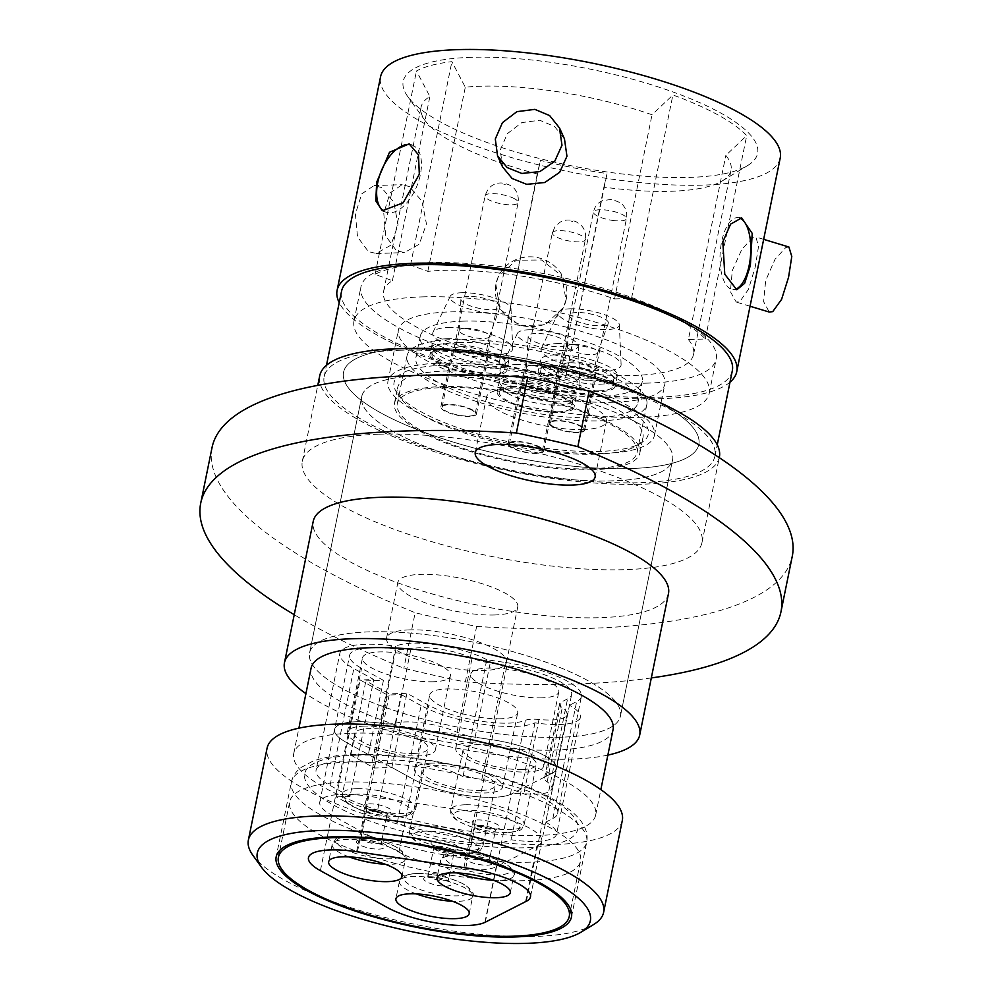 <?xml version="1.0" encoding="UTF-8"?>
<svg xmlns="http://www.w3.org/2000/svg" width="993" height="993" viewBox="0 0 993 993"><rect width="100%" height="100%" fill="white"/><g stroke="black" fill="none" stroke-linecap="round" stroke-linejoin="round"><path stroke-width="0.74" stroke-dasharray="4.96 3.72" d="M612.842 480.848A158.607 43.183 11.5 0 1 444.988 453.615A158.607 43.183 11.5 0 1 361.737 396.555A158.607 43.183 11.5 0 1 421.479 375.503A158.607 43.183 11.5 0 1 589.321 402.736A158.607 43.183 11.5 0 1 672.571 459.796A158.607 43.183 11.5 0 1 612.842 480.848A158.607 43.183 11.5 0 1 444.988 453.615A158.607 43.183 11.5 0 1 361.737 396.555A158.607 43.183 11.5 0 1 421.479 375.503A158.607 43.183 11.5 0 1 589.321 402.736A158.607 43.183 11.5 0 1 672.571 459.796A158.607 43.183 11.5 0 1 612.842 480.848M560.673 737.228A158.607 43.183 11.5 0 1 392.831 709.983A158.607 43.183 11.5 0 1 309.58 652.922A158.607 43.183 11.5 0 1 369.309 631.871A158.607 43.183 11.5 0 1 537.163 659.116A158.607 43.183 11.5 0 1 620.414 716.164A158.607 43.183 11.5 0 1 560.673 737.228A158.607 43.183 11.5 0 1 392.831 709.983A158.607 43.183 11.5 0 1 309.58 652.922A158.607 43.183 11.5 0 1 369.309 631.871A158.607 43.183 11.5 0 1 537.163 659.116A158.607 43.183 11.5 0 1 620.414 716.164A158.607 43.183 11.5 0 1 560.673 737.228M494.713 614.977A61.181 16.658 11.5 0 1 429.969 604.476A61.181 16.658 11.5 0 1 397.858 582.469A61.181 16.658 11.5 0 1 420.895 574.339A61.181 16.658 11.5 0 1 485.639 584.852A61.181 16.658 11.5 0 1 517.75 606.86A61.181 16.658 11.5 0 1 494.713 614.977M409.6 629.885A61.181 16.658 -168.5 0 0 386.562 638.015A61.181 16.658 -168.5 0 0 418.674 660.022A61.181 16.658 -168.5 0 0 483.417 670.523A61.181 16.658 -168.5 0 0 506.455 662.405A61.181 16.658 -168.5 0 0 474.344 640.398A61.181 16.658 -168.5 0 0 409.6 629.885M583.4 429.522A61.181 16.658 11.5 0 1 518.656 419.009A61.181 16.658 11.5 0 1 486.545 397.001A61.181 16.658 11.5 0 1 509.583 388.884A61.181 16.658 11.5 0 1 574.326 399.385A61.181 16.658 11.5 0 1 606.438 421.392A61.181 16.658 11.5 0 1 583.4 429.522M651.321 677.934A543.792 148.069 11.5 0 1 465.32 681.98A466.747 127.092 11.5 0 1 403.853 668.277A543.792 148.069 11.5 0 1 294.226 614.704M212.03 447.62A543.792 148.069 -168.5 0 0 415.161 612.731L403.853 668.277M593.578 924.57A181.26 49.352 11.5 0 1 535.351 936.436A181.26 49.352 11.5 0 1 252.855 855.258M495.842 284.172L499.951 309.084L519.55 325.605L545.058 324.885L563.403 307.582L566.022 299.812L561.579 275.644L541.557 259.98L516.248 260.216L498.424 276.513L495.842 284.172M566.184 299.476A36.021 34.581 -154.4 0 1 563.59 307.197A36.021 34.581 -154.4 0 1 520.096 324.475A36.021 34.581 -154.4 0 1 496.004 283.837A36.021 34.581 -154.4 0 1 498.585 276.116A36.021 34.581 -154.4 0 1 542.079 258.85A36.021 34.581 -154.4 0 1 566.184 299.476M739.636 218.013A36.021 15.255 93.9 0 0 737.849 217.641A36.021 15.255 93.9 0 0 721.626 241.796A36.021 15.255 93.9 0 0 732.946 289.522A36.021 15.255 93.9 0 0 734.981 289.348M383.968 211.211A36.021 19.339 -68.1 0 0 385.619 212.055A36.021 19.339 -68.1 0 0 420.362 174.644A36.021 19.339 -68.1 0 0 412.467 145.189A36.021 19.339 -68.1 0 0 410.841 144.68M442.94 365.275A129.711 35.314 -168.5 0 0 397.274 393.34A129.711 35.314 -168.5 0 0 599.437 451.443A129.711 35.314 -168.5 0 0 641.118 442.952A129.711 35.314 -168.5 0 0 595.726 393.178A129.711 35.314 -168.5 0 0 442.94 365.275M595.837 454.211A125.18 34.085 11.5 0 1 400.738 398.143A125.18 34.085 11.5 0 1 397.647 387.667A125.18 34.085 11.5 0 1 444.802 371.047A125.18 34.085 11.5 0 1 577.281 392.558A125.18 34.085 11.5 0 1 642.992 437.59A125.18 34.085 11.5 0 1 636.054 446.018A125.18 34.085 11.5 0 1 595.837 454.211M603.893 187.131L607.071 173.539A178.541 48.62 11.5 0 1 540.403 160.345L537.225 173.936A158.148 43.059 11.5 0 1 424.967 120.438A158.148 43.059 11.5 0 1 421.069 107.207A158.148 43.059 11.5 0 1 429.882 96.532L416.477 70.987A178.541 48.62 11.5 0 1 451.889 61.653L465.295 87.198A158.148 43.059 11.5 0 1 480.637 86.217A158.148 43.059 11.5 0 1 652.029 114.754L672.894 94.98A178.541 48.62 11.5 0 1 746.711 135.607L725.846 155.392A158.148 43.059 11.5 0 1 731.022 170.275A158.148 43.059 11.5 0 1 722.259 180.925A158.148 43.059 11.5 0 1 671.454 191.264A158.148 43.059 11.5 0 1 603.893 187.131L565.687 376.93A178.541 48.62 11.5 0 1 499.02 363.723L537.225 173.936M471.315 57.321A180.813 49.228 -168.5 0 0 407.676 96.458A180.813 49.228 -168.5 0 0 689.465 177.424A180.813 49.228 -168.5 0 0 747.555 165.608A180.813 49.228 -168.5 0 0 684.289 96.222A180.813 49.228 -168.5 0 0 471.315 57.321M752.818 237.55L741.92 249.218L732.313 270.506L730.389 291.657L736.247 302.071L739.773 301.649L748.449 289.335L755.214 267.167L758.528 246.413L755.909 237.029L752.818 237.55M502.508 166.849L500.261 150.03L507.386 133.633L521.821 122.586L539.745 120.252L554.541 126.471L564.446 138.921M729.992 382.181A203.925 55.521 11.5 0 1 659.948 398.739A203.925 55.521 11.5 0 1 339.221 302.666M780.213 158.036A203.925 55.521 11.5 0 1 703.404 185.108A203.925 55.521 11.5 0 1 487.6 150.08A203.925 55.521 11.5 0 1 380.567 76.722M399.248 350.256A199.394 54.292 11.5 0 1 610.261 384.502A199.394 54.292 11.5 0 1 714.923 456.221A199.394 54.292 11.5 0 1 639.827 482.697A199.394 54.292 11.5 0 1 428.815 448.451A199.394 54.292 11.5 0 1 324.152 376.719A199.394 54.292 11.5 0 1 399.248 350.256M732.313 370.774A199.394 54.292 11.5 0 1 657.205 397.237A199.394 54.292 11.5 0 1 446.205 362.991A199.394 54.292 11.5 0 1 341.542 291.272M379.127 434.202A203.925 55.521 11.5 0 1 594.931 469.23A203.925 55.521 11.5 0 1 701.977 542.588A203.925 55.521 11.5 0 1 625.168 569.659A203.925 55.521 11.5 0 1 409.364 534.631A203.925 55.521 11.5 0 1 302.319 461.273A203.925 55.521 11.5 0 1 379.127 434.202M719.366 457.128A203.925 55.521 11.5 0 1 642.558 484.199A203.925 55.521 11.5 0 1 426.754 449.171A203.925 55.521 11.5 0 1 319.709 375.813M607.877 755.102A181.26 49.352 11.5 0 1 571.422 759.111A181.26 49.352 11.5 0 1 305.906 693.673M668.475 593.615A181.26 49.352 11.5 0 1 600.194 617.683A181.26 49.352 11.5 0 1 408.371 586.54A181.26 49.352 11.5 0 1 313.229 521.337M351.745 733.194A154.076 41.954 11.5 0 1 514.796 759.657A154.076 41.954 11.5 0 1 595.663 815.079A154.076 41.954 11.5 0 1 537.635 835.535A154.076 41.954 11.5 0 1 374.584 809.072A154.076 41.954 11.5 0 1 293.705 753.65A154.076 41.954 11.5 0 1 351.745 733.194M613.053 729.619A154.076 41.954 11.5 0 1 555.025 750.075A154.076 41.954 11.5 0 1 391.974 723.612A154.076 41.954 11.5 0 1 311.094 668.19M622.313 820.503A181.26 49.352 11.5 0 1 554.044 844.559A181.26 49.352 11.5 0 1 362.209 813.428A181.26 49.352 11.5 0 1 267.067 748.225M647.92 383.099A181.26 49.352 11.5 0 1 456.097 351.969A181.26 49.352 11.5 0 1 360.956 286.766A181.26 49.352 11.5 0 1 429.224 262.698A181.26 49.352 11.5 0 1 621.047 293.829A181.26 49.352 11.5 0 1 716.201 359.032A181.26 49.352 11.5 0 1 647.92 383.099M630.543 468.559A181.26 49.352 11.5 0 1 438.707 437.429A181.26 49.352 11.5 0 1 343.566 372.214A181.26 49.352 11.5 0 1 411.834 348.158A181.26 49.352 11.5 0 1 603.67 379.289A181.26 49.352 11.5 0 1 698.811 444.492A181.26 49.352 11.5 0 1 630.543 468.559A181.26 49.352 11.5 0 1 438.707 437.429A181.26 49.352 11.5 0 1 343.566 372.214A181.26 49.352 11.5 0 1 411.834 348.158A181.26 49.352 11.5 0 1 603.67 379.289A181.26 49.352 11.5 0 1 698.811 444.492A181.26 49.352 11.5 0 1 630.543 468.559M381.424 187.516L374.038 185.579L361.725 193.883L355.382 214.091L357.53 236.905L368.391 251.601L376.248 253.476L390.919 245.159L398.056 224.877L393.836 202.2L381.424 187.516M409.488 186.597L402.14 184.673L390.038 192.965L383.77 213.172L385.731 235.986L396.455 250.695L404.362 252.57L419.232 244.241L426.444 223.946L422.037 201.281L409.488 186.597M788.914 247.009L785.786 247.53L775.061 259.235L765.665 280.597L763.629 301.698L769.252 312.05M499.764 358.088A158.148 43.059 11.5 0 1 383.596 291.371A158.148 43.059 11.5 0 1 392.409 280.684L375.093 274.366A178.541 48.62 11.5 0 1 410.519 265.044L427.834 271.362A158.148 43.059 11.5 0 1 443.163 270.369A158.148 43.059 11.5 0 1 614.568 298.918L652.029 114.754M481.828 779.431L505.611 662.517L486.781 659.724L462.999 776.638L481.828 779.431A67.971 18.507 11.5 0 1 557.632 813.391A67.971 18.507 11.5 0 1 552.853 818.53L545.703 822.167L569.498 705.266A54.379 14.808 -168.5 0 1 580.334 717.281L556.552 834.182A54.379 14.808 11.5 0 1 536.071 841.406A54.379 14.808 11.5 0 1 511.184 839.755A67.971 18.507 11.5 0 1 397.312 822.489L377.352 811.504L401.135 694.591L387.456 695.038L360.124 679.982L373.802 679.535L353.843 668.55A67.971 18.507 11.5 0 1 339.854 653.295A67.971 18.507 11.5 0 1 365.461 644.271A67.971 18.507 11.5 0 1 395.797 646.22L372.003 763.133A67.971 18.507 11.5 0 0 341.679 761.172A67.971 18.507 11.5 0 0 316.072 770.196L339.854 653.295M545.703 822.167A54.379 14.808 11.5 0 1 556.552 834.182M397.312 822.489L421.094 705.576A67.971 18.507 11.5 0 0 534.966 722.842A54.379 14.808 -168.5 0 0 559.853 724.493A54.379 14.808 -168.5 0 0 580.334 717.281M592.672 469.751A125.18 34.085 11.5 0 1 460.193 448.253A125.18 34.085 11.5 0 1 394.482 403.22A125.18 34.085 11.5 0 1 441.637 386.6A125.18 34.085 11.5 0 1 574.115 408.098A125.18 34.085 11.5 0 1 639.827 453.131A125.18 34.085 11.5 0 1 592.672 469.751M377.352 811.504L363.674 811.939L336.329 796.895L360.124 679.982M336.329 796.895L350.02 796.448L373.802 679.535M350.02 796.448L330.061 785.463A67.971 18.507 11.5 0 1 316.072 770.196M505.611 662.517A67.971 18.507 11.5 0 1 581.414 696.478A67.971 18.507 11.5 0 1 576.635 701.617L569.498 705.266M534.966 722.842L511.184 839.755M421.094 705.576L401.135 694.591M363.674 811.939L387.456 695.038M462.999 776.638A54.379 14.808 -168.5 0 0 372.003 763.133M486.781 659.724A54.379 14.808 -168.5 0 0 395.797 646.22M465.32 681.98L476.628 626.434A466.747 127.092 11.5 0 1 415.161 612.731M427.834 271.362L465.295 87.198M614.568 298.918L631.511 298.359A178.541 48.62 11.5 0 1 705.328 338.998L688.385 339.544L725.846 155.392M688.385 339.544A158.148 43.059 11.5 0 1 693.548 354.427A158.148 43.059 11.5 0 1 566.432 371.295M392.409 280.684L429.882 96.532M476.628 626.434A543.792 148.069 -168.5 0 0 792.277 556.241M631.511 298.359L672.894 94.98M705.328 338.998L746.711 135.607M565.687 376.93L607.071 173.539M499.02 363.723L540.403 160.345M410.519 265.044L451.889 61.653M375.093 274.366L416.477 70.987M422.273 296.882A181.26 49.352 11.5 0 1 614.096 328.013A181.26 49.352 11.5 0 1 709.25 393.216A181.26 49.352 11.5 0 1 640.969 417.283A181.26 49.352 11.5 0 1 449.146 386.153A181.26 49.352 11.5 0 1 353.992 320.938A181.26 49.352 11.5 0 1 422.273 296.882M613.637 402.227A135.942 37.014 11.5 0 1 469.763 378.879A135.942 37.014 11.5 0 1 398.404 329.974A135.942 37.014 11.5 0 1 449.606 311.926A135.942 37.014 11.5 0 1 593.479 335.274A135.942 37.014 11.5 0 1 664.838 384.179A135.942 37.014 11.5 0 1 613.637 402.227M603.198 453.503A135.942 37.014 11.5 0 1 459.337 430.155A135.942 37.014 11.5 0 1 387.965 381.25A135.942 37.014 11.5 0 1 439.179 363.202A135.942 37.014 11.5 0 1 583.04 386.55A135.942 37.014 11.5 0 1 654.412 435.455A135.942 37.014 11.5 0 1 603.198 453.503M569.697 431.682A16.856 4.593 -168.5 0 0 583.487 429.919A16.856 4.593 -168.5 0 0 564.247 421.429A16.856 4.593 -168.5 0 0 550.445 423.192A16.856 4.593 -168.5 0 0 569.697 431.682M558.91 405.156A36.393 9.905 -168.5 0 0 572.663 400.03A36.393 9.905 -168.5 0 0 553.039 387.071A36.393 9.905 -168.5 0 0 514.995 380.977A36.393 9.905 -168.5 0 0 501.353 385.52A36.393 9.905 -168.5 0 0 519.922 398.752A36.393 9.905 -168.5 0 0 558.91 405.156M558.029 411.797A37.113 10.104 -168.5 0 0 572.055 406.584A37.113 10.104 -168.5 0 0 552.046 393.365A37.113 10.104 -168.5 0 0 513.257 387.146A37.113 10.104 -168.5 0 0 499.355 391.788A37.113 10.104 -168.5 0 0 518.284 405.268A37.113 10.104 -168.5 0 0 558.029 411.797M491.659 368.13A36.393 9.905 -168.5 0 0 505.412 363.004A36.393 9.905 -168.5 0 0 485.788 350.045A36.393 9.905 -168.5 0 0 447.744 343.95A36.393 9.905 -168.5 0 0 434.102 348.506A36.393 9.905 -168.5 0 0 452.671 361.725A36.393 9.905 -168.5 0 0 491.659 368.13M490.778 374.783A37.113 10.104 -168.5 0 0 504.804 369.557A37.113 10.104 -168.5 0 0 484.795 356.338A37.113 10.104 -168.5 0 0 446.006 350.132A37.113 10.104 -168.5 0 0 432.104 354.762A37.113 10.104 -168.5 0 0 451.033 368.242A37.113 10.104 -168.5 0 0 490.778 374.783M600.008 384.217A36.393 9.905 -168.5 0 0 613.761 379.09A36.393 9.905 -168.5 0 0 594.137 366.132A36.393 9.905 -168.5 0 0 556.08 360.037A36.393 9.905 -168.5 0 0 542.451 364.58A36.393 9.905 -168.5 0 0 561.008 377.799A36.393 9.905 -168.5 0 0 600.008 384.217M599.127 390.857A37.113 10.104 -168.5 0 0 613.153 385.632A37.113 10.104 -168.5 0 0 593.144 372.425A37.113 10.104 -168.5 0 0 554.355 366.206A37.113 10.104 -168.5 0 0 540.453 370.848A37.113 10.104 -168.5 0 0 559.369 384.328A37.113 10.104 -168.5 0 0 599.127 390.857M526.017 387.047A18.122 4.94 -168.5 0 0 519.19 389.455A18.122 4.94 -168.5 0 0 528.698 395.971A18.122 4.94 -168.5 0 0 547.888 399.087A18.122 4.94 -168.5 0 0 554.715 396.679A18.122 4.94 -168.5 0 0 545.194 390.162A18.122 4.94 -168.5 0 0 526.017 387.047M514.945 441.475A18.122 4.94 -168.5 0 0 508.118 443.883A18.122 4.94 -168.5 0 0 517.626 450.4A18.122 4.94 -168.5 0 0 536.816 453.516A18.122 4.94 -168.5 0 0 543.643 451.107A18.122 4.94 -168.5 0 0 534.122 444.591A18.122 4.94 -168.5 0 0 514.945 441.475M458.766 350.02A18.122 4.94 -168.5 0 0 451.939 352.428A18.122 4.94 -168.5 0 0 461.447 358.945A18.122 4.94 -168.5 0 0 480.637 362.06A18.122 4.94 -168.5 0 0 487.464 359.652A18.122 4.94 -168.5 0 0 477.943 353.136A18.122 4.94 -168.5 0 0 458.766 350.02M447.694 404.449A18.122 4.94 -168.5 0 0 440.867 406.857A18.122 4.94 -168.5 0 0 450.375 413.386A18.122 4.94 -168.5 0 0 469.565 416.489A18.122 4.94 -168.5 0 0 476.392 414.093A18.122 4.94 -168.5 0 0 466.871 407.564A18.122 4.94 -168.5 0 0 447.694 404.449M567.102 366.107A18.122 4.94 -168.5 0 0 560.275 368.515A18.122 4.94 -168.5 0 0 569.796 375.031A18.122 4.94 -168.5 0 0 588.973 378.147A18.122 4.94 -168.5 0 0 595.8 375.739A18.122 4.94 -168.5 0 0 586.292 369.222A18.122 4.94 -168.5 0 0 567.102 366.107M556.03 420.536A18.122 4.94 -168.5 0 0 549.203 422.944A18.122 4.94 -168.5 0 0 558.724 429.46A18.122 4.94 -168.5 0 0 577.901 432.576A18.122 4.94 -168.5 0 0 584.728 430.168A18.122 4.94 -168.5 0 0 575.22 423.651A18.122 4.94 -168.5 0 0 556.03 420.536M590.972 468.808A122.35 33.315 -168.5 0 0 637.047 452.572A122.35 33.315 -168.5 0 0 572.824 408.557A122.35 33.315 -168.5 0 0 443.35 387.543A122.35 33.315 -168.5 0 0 397.262 403.779A122.35 33.315 -168.5 0 0 461.484 447.793A122.35 33.315 -168.5 0 0 590.972 468.808M453.118 339.519A122.35 33.315 11.5 0 1 582.593 360.533A122.35 33.315 11.5 0 1 646.828 404.548A122.35 33.315 11.5 0 1 600.74 420.796A122.35 33.315 11.5 0 1 471.253 399.782A122.35 33.315 11.5 0 1 407.031 355.767A122.35 33.315 11.5 0 1 453.118 339.519M535.699 333.462A19.934 5.424 -168.5 0 0 528.164 336.329A19.934 5.424 -168.5 0 0 539 343.392A19.934 5.424 -168.5 0 0 559.754 346.706A19.934 5.424 -168.5 0 0 567.214 344.273A19.934 5.424 -168.5 0 0 557.147 336.999A19.934 5.424 -168.5 0 0 535.699 333.462M532.26 365.3A15.404 4.195 -168.5 0 0 526.464 367.348A15.404 4.195 -168.5 0 0 526.439 367.522A15.404 4.195 -168.5 0 0 534.817 372.983A15.404 4.195 -168.5 0 0 550.854 375.54A15.404 4.195 -168.5 0 0 556.614 373.653A15.404 4.195 -168.5 0 0 556.651 373.492A15.404 4.195 -168.5 0 0 548.57 367.956A15.404 4.195 -168.5 0 0 532.26 365.3M528.524 383.683A15.404 4.195 -168.5 0 0 522.715 385.718A15.404 4.195 -168.5 0 0 530.808 391.267A15.404 4.195 -168.5 0 0 547.118 393.911A15.404 4.195 -168.5 0 0 552.915 391.863A15.404 4.195 -168.5 0 0 544.834 386.327A15.404 4.195 -168.5 0 0 528.524 383.683M512.003 386.463A39.199 10.675 -168.5 0 0 497.232 391.664A39.199 10.675 -168.5 0 0 517.812 405.765A39.199 10.675 -168.5 0 0 559.295 412.492A39.199 10.675 -168.5 0 0 574.053 407.291A39.199 10.675 -168.5 0 0 553.486 393.191A39.199 10.675 -168.5 0 0 512.003 386.463M514.175 375.776A39.199 10.675 -168.5 0 0 499.405 380.977A39.199 10.675 -168.5 0 0 519.984 395.077A39.199 10.675 -168.5 0 0 561.467 401.817A39.199 10.675 -168.5 0 0 576.225 396.604A39.199 10.675 -168.5 0 0 555.658 382.504A39.199 10.675 -168.5 0 0 514.175 375.776M468.448 296.435A19.934 5.424 -168.5 0 0 460.913 299.303A19.934 5.424 -168.5 0 0 471.749 306.378A19.934 5.424 -168.5 0 0 492.503 309.679A19.934 5.424 -168.5 0 0 499.963 307.247A19.934 5.424 -168.5 0 0 489.897 299.985A19.934 5.424 -168.5 0 0 468.448 296.435M465.009 328.286A15.404 4.195 -168.5 0 0 459.213 330.321A15.404 4.195 -168.5 0 0 459.188 330.495A15.404 4.195 -168.5 0 0 467.566 335.957A15.404 4.195 -168.5 0 0 483.603 338.514A15.404 4.195 -168.5 0 0 489.363 336.627A15.404 4.195 -168.5 0 0 489.4 336.466A15.404 4.195 -168.5 0 0 481.32 330.93A15.404 4.195 -168.5 0 0 465.009 328.286M461.273 346.656A15.404 4.195 -168.5 0 0 455.464 348.704A15.404 4.195 -168.5 0 0 463.557 354.24A15.404 4.195 -168.5 0 0 479.867 356.884A15.404 4.195 -168.5 0 0 485.664 354.836A15.404 4.195 -168.5 0 0 477.583 349.3A15.404 4.195 -168.5 0 0 461.273 346.656M444.752 349.437A39.199 10.675 -168.5 0 0 429.981 354.638A39.199 10.675 -168.5 0 0 450.561 368.738A39.199 10.675 -168.5 0 0 492.044 375.466A39.199 10.675 -168.5 0 0 506.802 370.265A39.199 10.675 -168.5 0 0 486.235 356.164A39.199 10.675 -168.5 0 0 444.752 349.437M446.924 338.75A39.199 10.675 -168.5 0 0 432.154 343.95A39.199 10.675 -168.5 0 0 452.734 358.051A39.199 10.675 -168.5 0 0 494.216 364.791A39.199 10.675 -168.5 0 0 508.975 359.59A39.199 10.675 -168.5 0 0 488.407 345.49A39.199 10.675 -168.5 0 0 446.924 338.75M528.971 329.75A31.106 8.465 11.5 0 1 560.958 334.79A31.106 8.465 11.5 0 1 578.249 345.701A31.106 8.465 11.5 0 1 566.494 350.417A31.106 8.465 11.5 0 1 532.67 344.757A31.106 8.465 11.5 0 1 517.44 333.338A31.106 8.465 11.5 0 1 528.971 329.75M515.392 364.568A40.787 11.109 11.5 0 1 557.334 371.171A40.787 11.109 11.5 0 1 580.011 385.483A40.787 11.109 11.5 0 1 564.595 391.652A40.787 11.109 11.5 0 1 520.245 384.241A40.787 11.109 11.5 0 1 500.273 369.259A40.787 11.109 11.5 0 1 515.392 364.568M461.72 292.736A31.106 8.465 11.5 0 1 493.707 297.763A31.106 8.465 11.5 0 1 510.998 308.686A31.106 8.465 11.5 0 1 499.243 313.391A31.106 8.465 11.5 0 1 465.419 307.731A31.106 8.465 11.5 0 1 450.189 296.311A31.106 8.465 11.5 0 1 461.72 292.736M448.141 327.541A40.787 11.109 11.5 0 1 490.083 334.144A40.787 11.109 11.5 0 1 512.76 348.456A40.787 11.109 11.5 0 1 497.344 354.638A40.787 11.109 11.5 0 1 452.994 347.215A40.787 11.109 11.5 0 1 433.022 332.233A40.787 11.109 11.5 0 1 448.141 327.541M576.796 312.522A19.934 5.424 -168.5 0 0 569.262 315.389A19.934 5.424 -168.5 0 0 580.098 322.452A19.934 5.424 -168.5 0 0 600.852 325.766A19.934 5.424 -168.5 0 0 608.299 323.333A19.934 5.424 -168.5 0 0 598.233 316.059A19.934 5.424 -168.5 0 0 576.796 312.522M573.358 344.36A15.404 4.195 -168.5 0 0 567.549 346.408A15.404 4.195 -168.5 0 0 567.537 346.569A15.404 4.195 -168.5 0 0 575.903 352.043A15.404 4.195 -168.5 0 0 591.94 354.6A15.404 4.195 -168.5 0 0 597.699 352.714A15.404 4.195 -168.5 0 0 597.749 352.552A15.404 4.195 -168.5 0 0 589.656 347.004A15.404 4.195 -168.5 0 0 573.358 344.36M569.622 362.73A15.404 4.195 -168.5 0 0 563.813 364.779A15.404 4.195 -168.5 0 0 571.906 370.327A15.404 4.195 -168.5 0 0 588.204 372.971A15.404 4.195 -168.5 0 0 594.013 370.923A15.404 4.195 -168.5 0 0 585.92 365.387A15.404 4.195 -168.5 0 0 569.622 362.73M553.089 365.523A39.199 10.675 -168.5 0 0 538.33 370.724A39.199 10.675 -168.5 0 0 558.91 384.825A39.199 10.675 -168.5 0 0 600.393 391.552A39.199 10.675 -168.5 0 0 615.151 386.351A39.199 10.675 -168.5 0 0 594.571 372.251A39.199 10.675 -168.5 0 0 553.089 365.523M555.261 354.836A39.199 10.675 -168.5 0 0 540.502 360.037A39.199 10.675 -168.5 0 0 561.082 374.138A39.199 10.675 -168.5 0 0 602.565 380.878A39.199 10.675 -168.5 0 0 617.323 375.664A39.199 10.675 -168.5 0 0 596.743 361.564A39.199 10.675 -168.5 0 0 555.261 354.836M570.056 308.811A31.106 8.465 11.5 0 1 602.043 313.85A31.106 8.465 11.5 0 1 619.347 324.761A31.106 8.465 11.5 0 1 607.579 329.477A31.106 8.465 11.5 0 1 573.755 323.817A31.106 8.465 11.5 0 1 558.525 312.398A31.106 8.465 11.5 0 1 570.056 308.811M556.477 343.628A40.787 11.109 11.5 0 1 598.431 350.231A40.787 11.109 11.5 0 1 621.109 364.543A40.787 11.109 11.5 0 1 605.693 370.712A40.787 11.109 11.5 0 1 561.33 363.301A40.787 11.109 11.5 0 1 541.359 348.32A40.787 11.109 11.5 0 1 556.477 343.628M458.58 342.523A113.289 30.845 11.5 0 1 578.472 361.986A113.289 30.845 11.5 0 1 637.94 402.736A113.289 30.845 11.5 0 1 595.266 417.78A113.289 30.845 11.5 0 1 475.374 398.317A113.289 30.845 11.5 0 1 415.906 357.567A113.289 30.845 11.5 0 1 458.58 342.523M462.924 321.161A113.289 30.845 11.5 0 1 582.817 340.624A113.289 30.845 11.5 0 1 642.285 381.374A113.289 30.845 11.5 0 1 599.611 396.418A113.289 30.845 11.5 0 1 479.731 376.955A113.289 30.845 11.5 0 1 420.262 336.205A113.289 30.845 11.5 0 1 462.924 321.161M510.377 442.94A16.856 4.593 -168.5 0 0 509.347 444.132A16.856 4.593 -168.5 0 0 522.467 451.43A16.856 4.593 -168.5 0 0 541.359 452.038A16.856 4.593 -168.5 0 0 542.389 450.859A16.856 4.593 -168.5 0 0 529.269 443.561A16.856 4.593 -168.5 0 0 510.377 442.94M471.402 409.898A16.856 4.593 -168.5 0 0 453.478 405.07A16.856 4.593 -168.5 0 0 442.108 407.118A16.856 4.593 -168.5 0 0 445.857 411.052A16.856 4.593 -168.5 0 0 463.781 415.893A16.856 4.593 -168.5 0 0 475.151 413.845A16.856 4.593 -168.5 0 0 471.402 409.898M538.988 719.478A22.653 6.169 -168.5 0 0 531.95 719.205A22.653 6.169 -168.5 0 0 525.421 720.297A57.991 15.789 11.5 0 1 428.827 705.328L406.956 693.288L389.405 693.859L365.896 680.913L383.435 680.342L361.576 668.301A57.991 15.789 11.5 0 1 349.635 655.281A57.991 15.789 11.5 0 1 371.481 647.585A57.991 15.789 11.5 0 1 396.021 649.062A22.653 6.169 -168.5 0 0 410.903 648.963A40.787 11.109 11.5 0 1 420.436 647.746A40.787 11.109 11.5 0 1 472.109 658.036A22.653 6.169 -168.5 0 0 490.207 663.026L506.951 665.509A58.004 15.789 11.5 0 1 571.645 694.492A58.004 15.789 11.5 0 1 567.562 698.886L561.206 702.113A22.653 6.169 -168.5 0 0 559.618 703.838A22.653 6.169 -168.5 0 0 562.261 707.661A40.787 11.109 11.5 0 1 567.015 714.563A40.787 11.109 11.5 0 1 538.988 719.478L523.894 793.655A40.787 11.109 -168.5 0 0 551.922 788.752A40.787 11.109 -168.5 0 0 547.168 781.851A22.653 6.169 11.5 0 1 544.524 778.015A22.653 6.169 11.5 0 1 546.125 776.303L552.468 773.063A58.004 15.789 -168.5 0 0 556.552 768.669A58.004 15.789 -168.5 0 0 491.87 739.698L475.113 737.203A22.653 6.169 11.5 0 1 457.016 732.213A40.787 11.109 -168.5 0 0 405.343 721.923A40.787 11.109 -168.5 0 0 395.81 723.152A22.653 6.169 11.5 0 1 380.927 723.252A57.991 15.789 -168.5 0 0 356.388 721.762A57.991 15.789 -168.5 0 0 334.542 729.458A57.991 15.789 -168.5 0 0 346.483 742.479L368.353 754.519L383.435 680.342M368.353 754.519L350.802 755.09L374.324 768.036L391.863 767.465L413.733 779.505A57.991 15.789 -168.5 0 0 510.328 794.487A22.653 6.169 11.5 0 1 516.856 793.382A22.653 6.169 11.5 0 1 523.894 793.655M500.795 718.771A44.884 12.226 11.5 0 1 453.292 711.062A44.884 12.226 11.5 0 1 429.733 694.914A44.884 12.226 11.5 0 1 446.639 688.956A44.884 12.226 11.5 0 1 494.142 696.664A44.884 12.226 11.5 0 1 517.701 712.813A44.884 12.226 11.5 0 1 500.795 718.771M431.545 763.145A44.884 12.226 -168.5 0 0 414.64 769.103A44.884 12.226 -168.5 0 0 438.198 785.252A44.884 12.226 -168.5 0 0 485.701 792.96A44.884 12.226 -168.5 0 0 502.607 787.002A44.884 12.226 -168.5 0 0 479.048 770.853A44.884 12.226 -168.5 0 0 431.545 763.145M433.544 681.757A44.884 12.226 11.5 0 1 386.041 674.036A44.884 12.226 11.5 0 1 362.482 657.9A44.884 12.226 11.5 0 1 379.388 651.942A44.884 12.226 11.5 0 1 426.891 659.65A44.884 12.226 11.5 0 1 450.45 675.799A44.884 12.226 11.5 0 1 433.544 681.757M364.294 726.119A44.884 12.226 -168.5 0 0 347.389 732.077A44.884 12.226 -168.5 0 0 370.948 748.225A44.884 12.226 -168.5 0 0 418.45 755.934A44.884 12.226 -168.5 0 0 435.356 749.976A44.884 12.226 -168.5 0 0 411.797 733.827A44.884 12.226 -168.5 0 0 364.294 726.119M541.893 697.831A44.884 12.226 11.5 0 1 494.39 690.123A44.884 12.226 11.5 0 1 470.831 673.974A44.884 12.226 11.5 0 1 487.737 668.016A44.884 12.226 11.5 0 1 535.239 675.724A44.884 12.226 11.5 0 1 558.798 691.873A44.884 12.226 11.5 0 1 541.893 697.831M472.643 742.205A44.884 12.226 -168.5 0 0 455.737 748.163A44.884 12.226 -168.5 0 0 479.296 764.312A44.884 12.226 -168.5 0 0 526.799 772.02A44.884 12.226 -168.5 0 0 543.705 766.062A44.884 12.226 -168.5 0 0 520.146 749.914A44.884 12.226 -168.5 0 0 472.643 742.205M350.802 755.09L365.896 680.913M374.324 768.036L389.405 693.859M391.863 767.465L406.956 693.288M320.404 870.662L346.483 742.479A57.991 15.789 11.5 0 1 334.542 729.458A57.991 15.789 11.5 0 1 356.388 721.762A57.991 15.789 11.5 0 1 383.521 723.612L491.87 739.698A58.004 15.789 11.5 0 1 556.552 768.669A58.004 15.789 11.5 0 1 552.468 773.063L511.37 794.003A57.991 15.789 11.5 0 1 413.733 779.505L346.483 742.479L361.576 668.301M413.932 753.439A37.386 10.178 11.5 0 1 374.361 747.021A37.386 10.178 11.5 0 1 354.737 733.566A37.386 10.178 11.5 0 1 368.825 728.614A37.386 10.178 11.5 0 1 408.384 735.031A37.386 10.178 11.5 0 1 428.008 748.474A37.386 10.178 11.5 0 1 413.932 753.439M481.183 790.465A37.386 10.178 11.5 0 1 441.612 784.048A37.386 10.178 11.5 0 1 421.988 770.593A37.386 10.178 11.5 0 1 436.076 765.628A37.386 10.178 11.5 0 1 475.635 772.058A37.386 10.178 11.5 0 1 495.259 785.5A37.386 10.178 11.5 0 1 481.183 790.465M522.268 769.525A37.386 10.178 11.5 0 1 482.71 763.108A37.386 10.178 11.5 0 1 463.086 749.653A37.386 10.178 11.5 0 1 477.161 744.688A37.386 10.178 11.5 0 1 516.732 751.118A37.386 10.178 11.5 0 1 536.357 764.56A37.386 10.178 11.5 0 1 522.268 769.525M356.574 851.671L367.882 796.125L475.237 812.075A58.004 15.789 11.5 0 1 541.793 841.319A58.004 15.789 11.5 0 1 536.865 846.11L496.215 866.815A57.991 15.789 11.5 0 1 398.925 852.131L331.699 815.116A57.991 15.789 11.5 0 1 319.771 802.096A57.991 15.789 11.5 0 1 341.629 794.4A57.991 15.789 11.5 0 1 367.882 796.125M345.626 782.074A148.404 40.403 11.5 0 1 502.669 807.57A148.404 40.403 11.5 0 1 580.557 860.956A148.404 40.403 11.5 0 1 524.627 880.654A148.404 40.403 11.5 0 1 367.584 855.159A148.404 40.403 11.5 0 1 289.695 801.773A148.404 40.403 11.5 0 1 345.626 782.074M463.93 867.621L475.237 812.075M525.558 901.656L536.865 846.11M484.919 922.36L496.215 866.815M357.145 755.176A139.343 37.945 -168.5 0 0 333.338 804.963A139.343 37.945 -168.5 0 0 525.272 847.737A139.343 37.945 -168.5 0 0 549.079 797.95A139.343 37.945 -168.5 0 0 357.145 755.176M529.939 862.185A150.675 41.023 11.5 0 1 370.476 836.305A150.675 41.023 11.5 0 1 291.383 782.099A150.675 41.023 11.5 0 1 348.146 762.09A150.675 41.023 11.5 0 1 507.597 787.97A150.675 41.023 11.5 0 1 586.689 842.176A150.675 41.023 11.5 0 1 529.939 862.185M330.061 785.463L353.843 668.55M552.853 818.53L576.635 701.617M612.669 220.434A16.856 4.593 -168.5 0 0 626.471 218.671A16.856 4.593 -168.5 0 0 607.219 210.193A16.856 4.593 -168.5 0 0 593.429 211.956A16.856 4.593 -168.5 0 0 612.669 220.434M572.8 221.563L570.975 221.029L572.8 221.563M553.349 231.704A16.856 4.593 -168.5 0 0 552.331 232.896A16.856 4.593 -168.5 0 0 565.451 240.194A16.856 4.593 -168.5 0 0 584.343 240.802A16.856 4.593 -168.5 0 0 585.361 239.611A16.856 4.593 -168.5 0 0 572.241 232.312A16.856 4.593 -168.5 0 0 553.349 231.704M503.898 184.313L505.412 184.251L503.898 184.313M514.374 198.662A16.856 4.593 -168.5 0 0 496.45 193.821A16.856 4.593 -168.5 0 0 485.093 195.869A16.856 4.593 -168.5 0 0 488.841 199.804A16.856 4.593 -168.5 0 0 506.765 204.645A16.856 4.593 -168.5 0 0 518.123 202.597A16.856 4.593 -168.5 0 0 514.374 198.662M395.81 723.152L410.903 648.963M465.791 867.882L506.951 665.509M526.389 901.247L567.562 698.886M475.113 737.203L490.207 663.026M457.016 732.213L472.109 658.036M380.927 723.252L396.021 649.062M398.925 852.131L428.827 705.328M510.328 794.487L525.421 720.297M547.168 781.851L562.261 707.661M546.125 776.303L561.206 702.113M356.599 788.69A37.386 10.178 -168.5 0 0 342.511 793.655A37.386 10.178 -168.5 0 0 362.135 807.098A37.386 10.178 -168.5 0 0 401.706 813.515A37.386 10.178 -168.5 0 0 415.782 808.563A37.386 10.178 -168.5 0 0 396.157 795.108A37.386 10.178 -168.5 0 0 356.599 788.69M398.59 816.482A33.638 9.16 11.5 0 1 352.254 806.155A33.638 9.16 11.5 0 1 358.001 794.139A33.638 9.16 11.5 0 1 404.337 804.467A33.638 9.16 11.5 0 1 398.59 816.482M370.488 809.295A10.427 2.842 11.5 0 1 381.523 811.082A10.427 2.842 11.5 0 1 386.997 814.831A10.427 2.842 11.5 0 1 383.062 816.221A10.427 2.842 11.5 0 1 372.04 814.434A10.427 2.842 11.5 0 1 366.566 810.685A10.427 2.842 11.5 0 1 370.488 809.295M386.178 813.255A14.163 3.86 -168.5 0 0 388.598 808.19A14.163 3.86 -168.5 0 0 369.086 803.846A14.163 3.86 -168.5 0 0 366.665 808.91A14.163 3.86 -168.5 0 0 386.178 813.255M361.787 839.706A14.163 3.86 11.5 0 1 381.3 844.05A14.163 3.86 11.5 0 1 378.879 849.114A14.163 3.86 11.5 0 1 359.367 844.77A14.163 3.86 11.5 0 1 361.787 839.706M377.477 843.665A10.427 2.842 -168.5 0 0 381.411 842.287A10.427 2.842 -168.5 0 0 375.937 838.539A10.427 2.842 -168.5 0 0 364.903 836.739A10.427 2.842 -168.5 0 0 360.98 838.129A10.427 2.842 -168.5 0 0 366.454 841.878A10.427 2.842 -168.5 0 0 377.477 843.665M349.387 836.478A33.638 9.16 -168.5 0 0 343.64 848.494A33.638 9.16 -168.5 0 0 389.976 858.821A33.638 9.16 -168.5 0 0 395.723 846.806A33.638 9.16 -168.5 0 0 349.387 836.478M348.977 856.86A37.386 10.178 11.5 0 1 332.183 844.41A37.386 10.178 11.5 0 1 346.272 839.445A37.386 10.178 11.5 0 1 385.83 845.862A37.386 10.178 11.5 0 1 405.454 859.305A37.386 10.178 11.5 0 1 391.379 864.27A37.386 10.178 11.5 0 1 385.135 864.208M423.85 825.717A37.386 10.178 -168.5 0 0 409.761 830.669A37.386 10.178 -168.5 0 0 429.386 844.124A37.386 10.178 -168.5 0 0 468.957 850.542A37.386 10.178 -168.5 0 0 483.032 845.577A37.386 10.178 -168.5 0 0 463.408 832.134A37.386 10.178 -168.5 0 0 423.85 825.717M465.841 853.508A33.638 9.16 11.5 0 1 419.505 843.181A33.638 9.16 11.5 0 1 425.252 831.166A33.638 9.16 11.5 0 1 471.588 841.493A33.638 9.16 11.5 0 1 465.841 853.508M437.739 846.321A10.427 2.842 11.5 0 1 448.774 848.109A10.427 2.842 11.5 0 1 454.248 851.857A10.427 2.842 11.5 0 1 450.313 853.248A10.427 2.842 11.5 0 1 439.291 851.448A10.427 2.842 11.5 0 1 433.817 847.699A10.427 2.842 11.5 0 1 437.739 846.321M453.429 850.281A14.163 3.86 -168.5 0 0 455.849 845.217A14.163 3.86 -168.5 0 0 436.337 840.872A14.163 3.86 -168.5 0 0 433.916 845.924A14.163 3.86 -168.5 0 0 453.429 850.281M429.038 876.732A14.163 3.86 11.5 0 1 448.551 881.076A14.163 3.86 11.5 0 1 446.13 886.141A14.163 3.86 11.5 0 1 426.618 881.796A14.163 3.86 11.5 0 1 429.038 876.732M444.727 880.692A10.427 2.842 -168.5 0 0 448.662 879.301A10.427 2.842 -168.5 0 0 443.188 875.553A10.427 2.842 -168.5 0 0 432.154 873.766A10.427 2.842 -168.5 0 0 428.231 875.156A10.427 2.842 -168.5 0 0 433.705 878.904A10.427 2.842 -168.5 0 0 444.727 880.692M416.638 873.505A33.638 9.16 -168.5 0 0 410.891 885.52A33.638 9.16 -168.5 0 0 457.227 895.847A33.638 9.16 -168.5 0 0 462.974 883.832A33.638 9.16 -168.5 0 0 416.638 873.505M416.228 893.874A37.386 10.178 11.5 0 1 399.434 881.424A37.386 10.178 11.5 0 1 413.522 876.459A37.386 10.178 11.5 0 1 453.081 882.889A37.386 10.178 11.5 0 1 472.705 896.331A37.386 10.178 11.5 0 1 458.629 901.296A37.386 10.178 11.5 0 1 452.386 901.234M464.935 804.777A37.386 10.178 -168.5 0 0 450.859 809.729A37.386 10.178 -168.5 0 0 470.483 823.185A37.386 10.178 -168.5 0 0 510.042 829.602A37.386 10.178 -168.5 0 0 524.13 824.637A37.386 10.178 -168.5 0 0 504.506 811.194A37.386 10.178 -168.5 0 0 464.935 804.777M506.939 832.568A33.638 9.16 11.5 0 1 460.591 822.241A33.638 9.16 11.5 0 1 466.35 810.226A33.638 9.16 11.5 0 1 512.686 820.553A33.638 9.16 11.5 0 1 506.939 832.568M478.837 825.382A10.427 2.842 11.5 0 1 489.872 827.169A10.427 2.842 11.5 0 1 495.333 830.918A10.427 2.842 11.5 0 1 491.411 832.308A10.427 2.842 11.5 0 1 480.376 830.508A10.427 2.842 11.5 0 1 474.915 826.759A10.427 2.842 11.5 0 1 478.837 825.382M494.526 829.341A14.163 3.86 -168.5 0 0 496.947 824.277A14.163 3.86 -168.5 0 0 477.434 819.933A14.163 3.86 -168.5 0 0 475.014 824.984A14.163 3.86 -168.5 0 0 494.526 829.341M470.136 855.792A14.163 3.86 11.5 0 1 489.648 860.137A14.163 3.86 11.5 0 1 487.228 865.201A14.163 3.86 11.5 0 1 467.715 860.857A14.163 3.86 11.5 0 1 470.136 855.792M485.825 859.752A10.427 2.842 -168.5 0 0 489.748 858.362A10.427 2.842 -168.5 0 0 484.286 854.613A10.427 2.842 -168.5 0 0 473.251 852.826A10.427 2.842 -168.5 0 0 469.329 854.203A10.427 2.842 -168.5 0 0 474.803 857.964A10.427 2.842 -168.5 0 0 485.825 859.752M457.736 852.565A33.638 9.16 -168.5 0 0 451.989 864.58A33.638 9.16 -168.5 0 0 498.325 874.907A33.638 9.16 -168.5 0 0 504.072 862.892A33.638 9.16 -168.5 0 0 457.736 852.565M457.326 872.934A37.386 10.178 11.5 0 1 440.532 860.484A37.386 10.178 11.5 0 1 454.62 855.519A37.386 10.178 11.5 0 1 494.179 861.949A37.386 10.178 11.5 0 1 513.803 875.392A37.386 10.178 11.5 0 1 499.727 880.357A37.386 10.178 11.5 0 1 493.484 880.295M357.443 851.795L383.521 723.612M485.292 922.187L511.37 794.003M320.391 870.662L331.699 815.116M309.58 652.922L361.737 396.555L309.58 652.922M386.562 638.015L397.858 582.469M475.25 452.547L486.545 397.001M571.471 916.949L586.689 842.176C587.831 836.429 586.714 830.607 583.338 824.711C578.584 816.383 568.517 806.614 543.481 794.102C495.718 770.258 409.699 752.247 354.613 754.531C337.297 755.077 323.308 757.336 312.658 761.296L301.227 767.39C295.852 771.474 292.575 776.389 291.383 782.099L276.178 856.872M732.946 289.522L736.781 289.782M385.619 212.055L382.33 210.739M400.738 398.143L397.274 393.34M424.967 120.438L407.676 96.458M714.923 456.221L717.244 444.814M701.977 542.588L719.267 457.624M595.663 815.079L600.852 789.609M353.992 320.938L360.956 286.766M374.038 185.579L402.14 184.673M750.063 306.241L736.247 302.071M394.482 403.22L397.647 387.667M639.827 453.131L642.992 437.59M557.632 813.391L581.414 696.478M693.548 354.427L731.022 170.275M763.667 239.35L755.909 237.004M376.248 253.513L404.362 252.607M383.596 291.371L421.069 107.207M709.25 393.216L716.201 359.032M293.705 753.65L298.893 728.167M302.319 461.273L317.772 385.358M324.152 376.719L326.474 365.312M722.259 180.925L747.555 165.608M636.054 446.018L641.118 442.952M412.467 145.189L409.178 143.873M737.849 217.641L741.684 217.901M595.142 476.938L606.438 421.392M506.455 662.405L517.75 606.86M620.414 716.164L672.571 459.796L620.414 716.164M387.965 381.25L398.404 329.974M654.412 435.455L664.838 384.179M550.445 423.192L593.429 211.956C594.708 206.705 597.637 202.957 602.23 200.723L611.998 199.308L620.575 202.845L622.797 204.943C626.111 208.791 627.34 213.371 626.471 218.671L583.487 429.919M572.663 400.03L572.055 406.584M505.412 363.004L504.804 369.557M613.761 379.09L613.153 385.632M508.118 443.883L519.19 389.455M440.867 406.857L451.939 352.428M549.203 422.944L560.275 368.515M637.047 452.572L646.828 404.548M397.262 403.779L407.031 355.767M584.728 430.168L595.8 375.739M476.392 414.093L487.464 359.652M543.643 451.107L554.715 396.679M542.451 364.58L540.453 370.848M434.102 348.506L432.104 354.762M501.353 385.52L499.355 391.788M526.439 367.522L528.164 336.329M526.464 367.348L522.715 385.718M499.405 380.977L497.232 391.664M459.188 330.495L460.913 299.303M459.213 330.321L455.464 348.704M432.154 343.95L429.981 354.638M578.249 345.701L580.011 385.483M510.998 308.686L512.76 348.456M567.537 346.569L569.262 315.389M567.549 346.408L563.813 364.779M540.502 360.037L538.33 370.724M619.347 324.761L621.109 364.543M637.94 402.736L642.285 381.374M415.906 357.567L420.262 336.205M558.525 312.398L541.359 348.32M617.323 375.664L615.151 386.351M597.749 352.552L594.013 370.923M597.699 352.714L608.299 323.333M450.189 296.311L433.022 332.233M517.44 333.338L500.273 369.259M508.975 359.59L506.802 370.265M489.4 336.466L485.664 354.836M489.363 336.627L499.963 307.247M576.225 396.604L574.053 407.291M556.651 373.492L552.915 391.863M556.614 373.653L567.214 344.273M509.347 444.132L552.331 232.896L554.95 226.838L560.102 222.184C565.079 219.428 570.491 219.329 576.35 221.861L581.65 225.833C585.001 229.681 586.242 234.274 585.361 239.611L542.389 450.859M442.108 407.118L485.093 195.869C488.419 185.579 494.874 184.338 493.918 184.624L496.624 183.631C500.224 182.377 504.618 182.898 509.806 185.194L512.251 186.771C511.904 186.138 519.637 191.823 518.123 202.597L475.151 413.845M319.771 802.096L349.635 655.281M414.64 769.103L429.733 694.914M347.389 732.077L362.482 657.9M455.737 748.163L470.831 673.974M543.705 766.062L558.798 691.873M435.356 749.976L450.45 675.799M502.607 787.002L517.701 712.813M530.547 896.53L571.645 694.492M551.922 788.752L567.015 714.563M544.524 778.015L559.618 703.838M354.737 733.566L342.511 793.655C341.406 797.764 344.149 801.699 350.777 805.472C364.952 812.684 381.064 816.37 399.112 816.544C416.7 814.136 411.921 813.863 415.782 808.563L428.008 748.474M386.997 814.831L388.337 812.82L385.656 813.193L367.807 809.394L366.107 808.302L366.566 810.685L360.98 838.129L359.64 840.14L362.321 839.768C372.958 840.761 379.475 842.387 381.858 844.658L381.411 842.287L386.997 814.831M401.929 876.658L405.454 859.305C407.589 856.947 404.809 852.987 397.113 847.439C382.926 840.264 366.839 836.59 348.853 836.416C339.122 837.608 334.616 838.713 335.336 839.73L332.183 844.41L328.658 861.75M421.988 770.593L409.761 830.669C408.657 834.778 411.4 838.725 418.028 842.498C432.203 849.698 448.315 853.397 466.362 853.57C483.951 851.15 479.172 850.889 483.032 845.577L495.259 785.5M454.248 851.857L455.588 849.847L452.907 850.219L435.058 846.408L433.358 845.328L433.817 847.699L428.231 875.156L426.891 877.154L429.572 876.794C440.209 877.775 446.726 879.413 449.109 881.685L448.662 879.301L454.248 851.857M469.18 913.684L472.705 896.331C474.84 893.961 472.06 890.013 464.364 884.465C450.177 877.291 434.09 873.604 416.104 873.443C406.373 874.634 401.867 875.727 402.587 876.745L399.434 881.424L395.909 898.777M463.086 749.653L450.859 809.729C449.742 813.838 452.498 817.785 459.114 821.559C473.301 828.758 489.412 832.457 507.46 832.63C525.049 830.21 520.27 829.949 524.13 824.637L536.357 764.56M495.333 830.918L496.686 828.907L493.993 829.279L476.156 825.468L474.455 824.389L474.915 826.759L469.329 854.203L467.976 856.214L470.67 855.854C481.307 856.835 487.824 858.473 490.207 860.745L489.748 858.362L495.333 830.918M510.278 892.744L513.803 875.392C515.938 873.021 513.158 869.074 505.462 863.525C491.274 856.338 475.188 852.664 457.202 852.503C447.471 853.682 442.965 854.787 443.685 855.805L440.532 860.484L437.007 877.837M570.665 909.551L580.557 860.956M279.815 850.38L289.695 801.773M530.485 896.865L541.793 841.319"/><path stroke-width="1.49" d="M498.287 444.43A61.181 16.658 -168.5 0 0 475.25 452.547A61.181 16.658 -168.5 0 0 507.361 474.555A61.181 16.658 -168.5 0 0 572.105 485.068A61.181 16.658 -168.5 0 0 595.142 476.938A61.181 16.658 -168.5 0 0 563.031 454.931A61.181 16.658 -168.5 0 0 498.287 444.43M294.226 614.704A543.792 148.069 11.5 0 1 200.723 503.166A543.792 148.069 11.5 0 1 405.541 430.974A543.792 148.069 11.5 0 1 516.372 432.973A466.747 127.092 11.5 0 1 577.839 446.676A543.792 148.069 11.5 0 1 780.97 611.787A543.792 148.069 11.5 0 1 651.321 677.934M516.372 432.973L527.68 377.427A543.792 148.069 -168.5 0 0 416.849 375.428A543.792 148.069 -168.5 0 0 212.03 447.62L200.723 503.166M526.34 943.35A169.94 46.274 -168.5 0 0 580.93 932.241A169.94 46.274 -168.5 0 0 521.474 867.026A169.94 46.274 -168.5 0 0 321.31 830.471A169.94 46.274 -168.5 0 0 261.494 867.249A169.94 46.274 -168.5 0 0 526.34 943.35M261.494 867.249L252.855 855.258A181.26 49.352 11.5 0 1 248.374 840.09A181.26 49.352 11.5 0 1 316.643 816.023A181.26 49.352 11.5 0 1 508.478 847.166A181.26 49.352 11.5 0 1 603.62 912.368A181.26 49.352 11.5 0 1 593.578 924.57L580.93 932.241M750.373 265.454L744.626 283.353L736.781 289.782L724.766 274.205L722.83 241.87L730.6 224.133L741.684 217.901L752.21 233.392L750.373 265.454M734.981 289.348A36.021 15.255 93.9 0 0 749.181 265.379A36.021 15.255 93.9 0 0 739.636 218.013M419.319 174.234L403.121 202.845L382.33 210.739L375.801 200.859L376.695 182.178L389.529 152.252L409.178 143.873L418.475 154.834L419.319 174.234M410.841 144.68A36.021 19.339 -68.1 0 0 377.725 182.588A36.021 19.339 -68.1 0 0 383.968 211.211M332.928 836.863A150.675 41.023 -168.5 0 0 276.178 856.872A150.675 41.023 -168.5 0 0 355.271 911.077A150.675 41.023 -168.5 0 0 514.722 936.958A150.675 41.023 -168.5 0 0 571.471 916.949A150.675 41.023 -168.5 0 0 492.379 862.743A150.675 41.023 -168.5 0 0 332.928 836.863M559.518 127.936L564.471 138.908L566.953 156.273L559.667 172.298L544.772 182.501L526.7 184.338L512.103 178.479L502.508 166.849L497.555 155.876L495.296 139.02L502.433 122.648L516.906 111.663L534.83 109.367L549.625 115.56L559.493 127.948L561.988 145.263L554.715 161.3L539.857 171.59L521.797 173.465L507.175 167.569L497.555 155.876M339.221 302.666A203.925 55.521 11.5 0 1 337.099 290.366A203.925 55.521 11.5 0 1 413.907 263.294A203.925 55.521 11.5 0 1 629.711 298.31A203.925 55.521 11.5 0 1 736.744 371.667A203.925 55.521 11.5 0 1 729.992 382.181M337.099 290.366L380.567 76.722A203.925 55.521 11.5 0 1 457.363 49.65A203.925 55.521 11.5 0 1 673.18 84.678A203.925 55.521 11.5 0 1 780.213 158.036L736.744 371.667M326.474 365.312L341.542 291.272A199.394 54.292 11.5 0 1 416.638 264.796A199.394 54.292 11.5 0 1 627.65 299.042A199.394 54.292 11.5 0 1 732.313 370.774L717.244 444.814M317.772 385.358L319.709 375.813A203.925 55.521 11.5 0 1 396.517 348.742A203.925 55.521 11.5 0 1 612.321 383.77A203.925 55.521 11.5 0 1 719.366 457.128L719.267 457.624M305.906 693.673A181.26 49.352 11.5 0 1 284.457 662.765A181.26 49.352 11.5 0 1 352.726 638.71A181.26 49.352 11.5 0 1 544.549 669.841A181.26 49.352 11.5 0 1 639.703 735.043A181.26 49.352 11.5 0 1 607.877 755.102M284.457 662.765L313.229 521.337A181.26 49.352 11.5 0 1 381.498 497.27A181.26 49.352 11.5 0 1 573.321 528.413A181.26 49.352 11.5 0 1 668.475 593.615L639.703 735.043M298.893 728.167L311.094 668.19A154.076 41.954 11.5 0 1 369.123 647.734A154.076 41.954 11.5 0 1 532.174 674.197A154.076 41.954 11.5 0 1 613.053 729.619L600.852 789.609M248.374 840.09L267.067 748.225A181.26 49.352 11.5 0 1 335.336 724.158A181.26 49.352 11.5 0 1 527.159 755.301A181.26 49.352 11.5 0 1 622.313 820.503L603.62 912.368M750.063 306.241L769.252 312.05L772.753 311.616L781.59 299.352L788.566 277.258L791.781 256.467L788.914 247.009L763.667 239.35M527.68 377.427A466.747 127.092 11.5 0 1 589.147 391.13L577.839 446.676M780.97 611.787L792.277 556.241A543.792 148.069 -168.5 0 0 589.147 391.13M320.404 870.662A57.991 15.789 11.5 0 1 308.463 857.642A57.991 15.789 11.5 0 1 330.309 849.946A57.991 15.789 11.5 0 1 357.443 851.795L465.791 867.882A58.004 15.789 11.5 0 1 530.473 896.853A58.004 15.789 11.5 0 1 526.389 901.247L485.292 922.187A57.991 15.789 11.5 0 1 387.655 907.689L320.404 870.662M387.841 881.623A37.386 10.178 11.5 0 1 348.282 875.205A37.386 10.178 11.5 0 1 328.658 861.75A37.386 10.178 11.5 0 1 342.734 856.798A37.386 10.178 11.5 0 1 382.305 863.215A37.386 10.178 11.5 0 1 401.929 876.658A37.386 10.178 11.5 0 1 387.841 881.623M455.092 918.649A37.386 10.178 11.5 0 1 415.533 912.232A37.386 10.178 11.5 0 1 395.909 898.777A37.386 10.178 11.5 0 1 409.985 893.812A37.386 10.178 11.5 0 1 449.556 900.241A37.386 10.178 11.5 0 1 469.18 913.684A37.386 10.178 11.5 0 1 455.092 918.649M496.19 897.709A37.386 10.178 11.5 0 1 456.631 891.292A37.386 10.178 11.5 0 1 437.007 877.837A37.386 10.178 11.5 0 1 451.083 872.872A37.386 10.178 11.5 0 1 490.654 879.301A37.386 10.178 11.5 0 1 510.278 892.744A37.386 10.178 11.5 0 1 496.19 897.709M330.321 849.946A57.991 15.789 11.5 0 1 356.574 851.671L463.93 867.621A58.004 15.789 11.5 0 1 530.485 896.865A58.004 15.789 11.5 0 1 525.558 901.656L484.919 922.36A57.991 15.789 11.5 0 1 387.618 907.689L320.391 870.662A57.991 15.789 11.5 0 1 308.475 857.642A57.991 15.789 11.5 0 1 330.321 849.946M334.331 837.62A148.404 40.403 11.5 0 1 491.374 863.116A148.404 40.403 11.5 0 1 569.25 916.502A148.404 40.403 11.5 0 1 513.319 936.2A148.404 40.403 11.5 0 1 356.276 910.705A148.404 40.403 11.5 0 1 278.4 857.319A148.404 40.403 11.5 0 1 334.331 837.62M385.135 864.208A37.386 10.178 11.5 0 1 348.977 856.86M452.386 901.234A37.386 10.178 11.5 0 1 416.228 893.874M493.484 880.295A37.386 10.178 11.5 0 1 457.326 872.934M569.25 916.502L570.665 909.551M278.4 857.319L279.815 850.38"/></g></svg>

